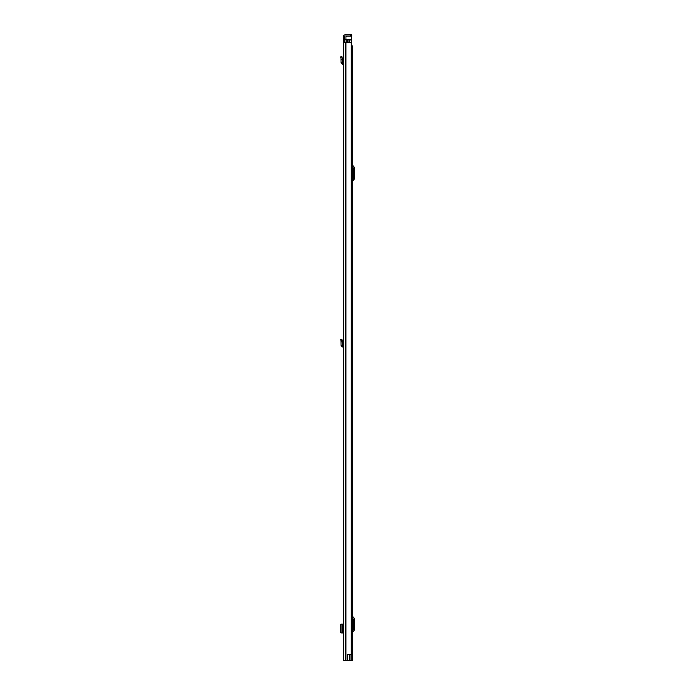 <?xml version="1.0" encoding="UTF-8"?>
<svg xmlns="http://www.w3.org/2000/svg" width="695" height="695" viewBox="0 0 695 695"><rect width="100%" height="100%" fill="white"/><g stroke="black" fill="none" stroke-linecap="round" stroke-linejoin="round"><path stroke-width="1.04" d="M343.469 57.633L343.469 63.167L342.261 62.793L342.548 59.04L341.323 59.24L342.548 59.04L341.87 56.582L340.689 56.912L340.984 58.006L342.175 57.685M343.261 625.682L343.261 631.364M343.469 42.325L343.469 660.25L347.457 660.25L347.457 654.473L351.279 654.473L351.279 42.325L343.469 42.325L343.469 41.379L344.703 41.379L344.703 36.696A0.712 0.712 0 0 1 345.415 35.984L350.81 35.984L350.81 34.75L351.757 34.75L351.757 35.984L350.81 35.984M350.81 34.75L345.415 34.75A1.946 1.946 0 0 0 343.469 36.696L343.469 41.379M344.703 41.379L344.703 42.325M347.457 654.568L349.368 654.568L349.368 660.25L347.457 660.25M351.279 42.325L351.279 654.473M351.757 35.984L351.757 34.75M343.261 624.093L341.028 624.11L341.028 632.928L343.261 632.945M341.028 624.258L340.307 625.43L340.307 631.616L341.028 632.78M343.469 64.4L342.331 64.27L341.036 62.689L342.261 62.793M341.036 62.689L340.984 58.006M343.469 347.083L343.469 345.841L342.261 345.467L342.548 341.714L341.323 341.914L342.548 341.714L341.87 339.256L340.689 339.586L340.984 340.689L342.175 340.359M343.33 347.066L342.331 346.953L341.036 345.372L342.261 345.467M341.036 345.372L340.984 340.689M352.513 660.25L352.513 45.922L352.513 660.25L349.368 660.25M352.513 45.922L351.809 45.922M352.513 630.382L353.355 629.383A0.478 0.478 0 0 0 353.46 629.079L353.46 619.436A0.478 0.478 0 0 0 353.355 619.132L352.513 618.133M352.513 632.711A1.138 1.138 0 0 1 352.782 631.981L354.294 630.174A1.703 1.703 0 0 0 354.693 629.079L354.693 619.436A1.703 1.703 0 0 0 354.294 618.341L352.782 616.534A1.138 1.138 0 0 1 352.513 615.805M352.513 179.301L353.355 178.302A0.478 0.478 0 0 0 353.46 177.998L353.46 168.355A0.478 0.478 0 0 0 353.355 168.051L352.513 167.052M352.513 181.63A1.138 1.138 0 0 1 352.782 180.9L354.294 179.093A1.703 1.703 0 0 0 354.693 177.998L354.693 168.355A1.703 1.703 0 0 0 354.294 167.26L352.782 165.453A1.138 1.138 0 0 1 352.513 164.724M349.203 42.325L349.203 39.294L344.894 39.294L344.894 42.325M351.444 43.559L351.809 660.25M349.203 39.294L349.681 39.294L349.681 42.325M352.122 660.25L351.809 654.186M347.543 39.294L347.543 42.325M351.618 43.133L351.809 44.176M351.618 43.559L351.618 35.984M347.074 35.984L345.936 36.931L345.936 39.294M345.954 42.325L345.954 660.25M345.623 42.325L345.623 660.25M345.415 42.325L345.415 660.25M342.331 624.101L342.331 632.945M341.054 632.928L341.054 624.11M343.33 64.392L343.469 63.167M342.331 64.27L342.47 63.045M342.331 346.953L342.47 345.728M349.959 654.473L349.959 660.25M346.736 39.294L346.736 42.325M348.968 39.294L348.968 42.325M349.681 39.962L351.618 39.962M351.618 39.632L349.681 39.632M346.744 36.123L351.618 36.123"/></g></svg>
